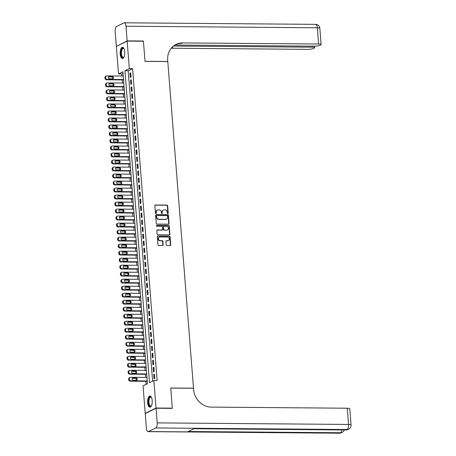 <?xml version="1.0" encoding="UTF-8"?>
<svg xmlns="http://www.w3.org/2000/svg" width="456" height="456" viewBox="0 0 456 456"><rect width="100%" height="100%" fill="white"/><g stroke="black" fill="none" stroke-linecap="round" stroke-linejoin="round"><path stroke-width="0.68" d="M167.808 213.562A0.49 0.439 63.8 0 0 168.218 213.083L167.643 205.776A0.701 0.627 63.8 0 0 166.953 205.08L155.45 204.989A0.701 0.627 63.8 0 0 154.869 205.673L155.445 212.98A0.49 0.439 63.8 0 0 156.106 213.425A0.49 0.439 63.8 0 0 156.34 212.992L156.265 212.046A2.246 2.001 63.8 0 1 158.135 209.857L159.093 209.868A2.246 2.001 63.8 0 1 161.31 212.086L161.384 213.032A0.49 0.439 63.8 0 0 162.051 213.476A0.49 0.439 63.8 0 0 162.279 213.037L162.205 212.091A2.246 2.001 63.8 0 1 164.075 209.908L165.032 209.914A2.246 2.001 63.8 0 1 167.249 212.131L167.323 213.077A0.49 0.439 63.8 0 0 167.808 213.562M167.825 213.562A0.49 0.439 63.8 0 0 167.928 213.231L167.352 205.918A0.701 0.627 63.8 0 0 166.657 205.228L155.16 205.132A0.701 0.627 63.8 0 0 155.063 205.143M155.946 213.465A0.49 0.439 63.8 0 0 156.043 213.134L156.265 212.046M161.886 213.516A0.49 0.439 63.8 0 0 161.988 213.18L162.205 212.091M147.63 402.699A5.58 2.32 90.5 0 1 149.961 395.996A5.58 2.32 90.5 0 1 152.196 400.453A5.58 2.32 90.5 0 1 149.87 407.162A5.58 2.32 90.5 0 1 147.63 402.699M120.19 53.99A5.58 2.32 90.5 0 1 122.516 47.281A5.58 2.32 90.5 0 1 124.75 51.745A5.58 2.32 90.5 0 1 122.425 58.448A5.58 2.32 90.5 0 1 120.19 53.99M166.218 244.855A0.701 0.627 63.8 0 0 166.913 245.545L170.139 245.573A0.701 0.627 63.8 0 0 170.721 244.889L170.082 236.772A0.701 0.627 63.8 0 0 169.393 236.077L157.89 235.986A0.701 0.627 63.8 0 0 157.309 236.664L157.947 244.786A0.701 0.627 63.8 0 0 158.637 245.476L162.535 245.51A0.701 0.627 63.8 0 0 163.123 244.826L162.849 241.355A0.701 0.627 63.8 0 0 162.154 240.66L160.221 240.643A1.881 1.67 63.8 0 1 159.931 236.96L167.5 237.023A1.881 1.67 63.8 0 1 167.791 240.705L166.531 240.694A0.701 0.627 63.8 0 0 165.944 241.378L166.218 244.855M127.161 41.091L143.429 41.222L145.019 61.372L167.797 61.56L193.504 388.193L170.726 388.01L172.311 408.16L156.043 408.029L145.219 413.353L143.053 385.844L147.442 383.684L122.892 71.769L118.509 73.929L116.343 46.415L127.161 41.091L129.327 68.599L124.938 70.76L149.488 382.675L153.877 380.515L156.043 408.029M153.877 380.515L157.132 380.543L132.582 68.628L129.327 68.599M168.452 224.175A0.701 0.627 63.8 0 0 169.039 223.491L168.401 215.374A0.701 0.627 63.8 0 0 167.705 214.679L156.208 214.588A0.701 0.627 63.8 0 0 155.621 215.272L156.26 223.389A0.701 0.627 63.8 0 0 156.955 224.084L168.452 224.175M169.239 226.073L169.877 234.19A0.701 0.627 63.8 0 1 169.296 234.874L157.799 234.777A0.701 0.627 63.8 0 1 157.103 234.088L156.83 230.611A0.701 0.627 63.8 0 1 157.417 229.932L162.079 229.966A0.701 0.627 63.8 0 0 162.661 229.282L162.484 226.98A0.701 0.627 63.8 0 0 161.789 226.284L156.932 226.244A0.49 0.439 63.8 0 1 156.858 225.281L168.549 225.378A0.701 0.627 63.8 0 1 169.239 226.073L168.948 226.216L169.586 234.333L169.877 234.19M131.043 77.03L130.712 72.823L129.977 73.188L130.308 77.389L131.043 77.03M131.59 84.041L131.26 79.834L130.53 80.193L130.861 84.4L131.59 84.041M132.143 91.052L131.812 86.845L131.083 87.204L131.413 91.411L132.143 91.052M132.696 98.057L132.365 93.85L131.636 94.215L131.966 98.416L132.696 98.057M133.249 105.068L132.918 100.861L132.183 101.221L132.514 105.427L133.249 105.068M133.796 112.079L133.465 107.872L132.736 108.232L133.066 112.438L133.796 112.079M134.349 119.084L134.018 114.883L133.289 115.243L133.619 119.449L134.349 119.084M134.902 126.095L134.571 121.889L133.842 122.248L134.172 126.454L134.902 126.095M135.455 133.106L135.124 128.9L134.389 129.259L134.725 133.465L135.455 133.106M136.008 140.117L135.677 135.911L134.942 136.27L135.272 140.476L136.008 140.117M136.555 147.123L136.224 142.916L135.495 143.281L135.825 147.482L136.555 147.123M137.108 154.134L136.777 149.927L136.048 150.286L136.378 154.493L137.108 154.134M137.661 161.145L137.33 156.938L136.6 157.297L136.931 161.504L137.661 161.145M138.214 168.15L137.883 163.949L137.148 164.308L137.478 168.515L138.214 168.15M138.761 175.161L138.43 170.954L137.701 171.314L138.031 175.52L138.761 175.161M139.314 182.172L138.983 177.965L138.254 178.325L138.584 182.531L139.314 182.172M139.867 189.177L139.536 184.976L138.806 185.335L139.137 189.542L139.867 189.177M140.419 196.188L140.089 191.982L139.354 192.346L139.69 196.547L140.419 196.188M140.972 203.199L140.642 198.993L139.906 199.352L140.237 203.558L140.972 203.199M141.52 210.21L141.189 206.004L140.459 206.363L140.79 210.569L141.52 210.21M142.072 217.216L141.742 213.009L141.012 213.374L141.343 217.575L142.072 217.216M142.625 224.227L142.295 220.02L141.565 220.379L141.896 224.586L142.625 224.227M143.178 231.238L142.848 227.031L142.112 227.39L142.443 231.597L143.178 231.238M143.731 238.243L143.395 234.042L142.665 234.401L142.996 238.608L143.731 238.243M144.278 245.254L143.948 241.047L143.218 241.406L143.549 245.613L144.278 245.254M144.831 252.265L144.501 248.058L143.771 248.417L144.102 252.624L144.831 252.265M145.384 259.276L145.054 255.069L144.324 255.428L144.655 259.635L145.384 259.276M145.937 266.281L145.606 262.075L144.871 262.439L145.202 266.64L145.937 266.281M146.484 273.292L146.154 269.086L145.424 269.445L145.755 273.651L146.484 273.292M147.037 280.303L146.707 276.097L145.977 276.456L146.308 280.662L147.037 280.303M147.59 287.308L147.26 283.108L146.53 283.467L146.86 287.673L147.59 287.308M148.143 294.32L147.812 290.113L147.077 290.472L147.408 294.679L148.143 294.32M148.696 301.33L148.36 297.124L147.63 297.483L147.961 301.69L148.696 301.33M149.243 308.336L148.912 304.135L148.183 304.494L148.513 308.701L149.243 308.336M149.796 315.347L149.465 311.14L148.736 311.505L149.066 315.706L149.796 315.347M150.349 322.358L150.018 318.151L149.289 318.51L149.619 322.717L150.349 322.358M150.902 329.369L150.571 325.162L149.836 325.521L150.166 329.728L150.902 329.369M151.449 336.374L151.118 332.167L150.389 332.532L150.719 336.733L151.449 336.374M152.002 343.385L151.671 339.178L150.942 339.538L151.272 343.744L152.002 343.385M152.555 350.396L152.224 346.19L151.495 346.549L151.825 350.755L152.555 350.396M153.108 357.401L152.777 353.2L152.042 353.56L152.372 357.766L153.108 357.401M153.661 364.412L153.324 360.206L152.595 360.565L152.925 364.772L153.661 364.412M154.208 371.423L153.877 367.217L153.148 367.576L153.478 371.782L154.208 371.423M132.582 68.628L128.193 70.788L152.617 381.136M153.7 374.587L154.031 378.793L154.761 378.434L154.43 374.228L153.7 374.587L154.459 374.593M123.017 73.336L121.763 73.957L121.923 76.032M122.231 79.903L122.476 83.043M122.778 86.914L123.029 90.049M123.331 93.919L123.582 97.06M123.884 100.93L124.129 104.071M124.437 107.941L124.682 111.076M124.99 114.946L125.235 118.087M125.537 121.957L125.788 125.098M126.09 128.968L126.335 132.109M126.643 135.979L126.888 139.114M127.195 142.984L127.441 146.125M127.743 149.995L127.993 153.136M128.296 157.006L128.546 160.141M128.849 164.012L129.094 167.152M129.401 171.023L129.646 174.163M129.954 178.034L130.199 181.169M130.501 185.045L130.752 188.18M131.054 192.05L131.299 195.191M131.607 199.061L131.852 202.202M132.16 206.072L132.405 209.207M132.707 213.077L132.958 216.218M133.26 220.088L133.511 223.229M133.813 227.099L134.058 230.234M134.366 234.105L134.611 237.245M134.919 241.116L135.164 244.256M135.466 248.127L135.717 251.262M136.019 255.138L136.264 258.273M136.572 262.143L136.817 265.284M137.125 269.154L137.37 272.295M137.672 276.165L137.923 279.3M138.225 283.17L138.476 286.311M138.778 290.181L139.023 293.322M139.331 297.192L139.576 300.327M139.884 304.203L140.129 307.338M140.431 311.209L140.682 314.349M140.984 318.22L141.229 321.36M141.537 325.231L141.782 328.366M142.09 332.236L142.335 335.377M142.642 339.247L142.888 342.388M143.19 346.258L143.44 349.393M143.743 353.263L143.988 356.404M144.296 360.274L144.541 363.415M144.848 367.285L145.094 370.42M145.396 374.296L145.646 377.431M145.948 381.301L146.188 384.3M145.658 413.358L145.219 413.353M172.311 408.16L171.889 408.365M121.763 73.957L118.509 73.929M128.193 70.788L124.938 70.76M129.977 73.188L130.741 73.194M130.53 80.193L131.288 80.199M131.083 87.204L131.841 87.21M131.636 94.215L132.394 94.221M132.183 101.221L132.947 101.226M132.736 108.232L133.494 108.237M133.289 115.243L134.047 115.248M133.842 122.248L134.6 122.259M134.389 129.259L135.153 129.265M134.942 136.27L135.706 136.276M135.495 143.281L136.253 143.287M136.048 150.286L136.806 150.292M136.6 157.297L137.359 157.303M137.148 164.308L137.911 164.314M137.701 171.314L138.459 171.319M138.254 178.325L139.012 178.33M138.806 185.335L139.564 185.341M139.354 192.346L140.117 192.352M139.906 199.352L140.67 199.357M140.459 206.363L141.218 206.368M141.012 213.374L141.77 213.38M141.565 220.379L142.323 220.385M142.112 227.39L142.876 227.396M142.665 234.401L143.423 234.407M143.218 241.406L143.976 241.418M143.771 248.417L144.529 248.423M144.324 255.428L145.082 255.434M144.871 262.439L145.635 262.445M145.424 269.445L146.182 269.45M145.977 276.456L146.735 276.461M146.53 283.467L147.288 283.472M147.077 290.472L147.841 290.478M147.63 297.483L148.394 297.489M148.183 304.494L148.941 304.5M148.736 311.505L149.494 311.511M149.289 318.51L150.047 318.516M149.836 325.521L150.6 325.527M150.389 332.532L151.147 332.538M150.942 339.538L151.7 339.543M151.495 346.549L152.253 346.554M152.042 353.56L152.806 353.565M152.595 360.565L153.358 360.576M153.148 367.576L153.906 367.582M163.111 210.17A2.246 2.001 63.8 0 0 161.914 212.234M157.172 210.125A2.246 2.001 63.8 0 0 155.969 212.188M168.555 224.17A0.701 0.627 63.8 0 0 168.743 223.634L168.104 215.517A0.701 0.627 63.8 0 0 167.415 214.822L155.918 214.73A0.701 0.627 63.8 0 0 155.815 214.736M167.563 216.121A0.49 0.439 63.8 0 0 167.078 215.637L156.989 215.557A0.49 0.439 63.8 0 0 156.579 216.036L156.653 217.033A2.246 2.001 63.8 0 0 158.876 219.25L165.773 219.307A2.246 2.001 63.8 0 0 167.643 217.119L167.563 216.121M156.676 215.699A0.49 0.439 63.8 0 0 156.283 216.178L156.579 216.036M166.44 219.188A2.246 2.001 63.8 0 1 165.477 219.45L158.58 219.393A2.246 2.001 63.8 0 1 156.362 217.176L156.283 216.178M169.393 234.868A0.701 0.627 63.8 0 0 169.586 234.333M162.176 229.961A0.701 0.627 63.8 0 1 161.789 230.109L157.12 230.075A0.701 0.627 63.8 0 0 157.024 230.08M168.948 226.216A0.701 0.627 63.8 0 0 168.258 225.52L156.568 225.429A0.49 0.439 63.8 0 0 156.55 225.429M166.919 230.006A1.881 1.67 63.8 0 0 166.628 226.324L163.96 226.301A0.701 0.627 63.8 0 0 163.373 226.985L163.556 229.294A0.701 0.627 63.8 0 0 164.251 229.984L166.622 230.149A1.881 1.67 63.8 0 0 167.455 229.915M163.567 226.455A0.701 0.627 63.8 0 0 163.083 227.134L163.373 226.985M166.622 230.149L163.96 230.132A0.701 0.627 63.8 0 1 163.265 229.436L163.083 227.134M168.327 240.614A1.881 1.67 63.8 0 1 167.5 240.848L166.235 240.842A0.701 0.627 63.8 0 0 166.138 240.848M159.104 237.2A1.881 1.67 63.8 0 0 159.931 240.791L160.221 240.643M162.632 245.505A0.701 0.627 63.8 0 0 162.826 244.969L162.553 241.498A0.701 0.627 63.8 0 0 161.863 240.802L159.931 240.791M170.236 245.562A0.701 0.627 63.8 0 0 170.43 245.032L169.792 236.915A0.701 0.627 63.8 0 0 169.096 236.219L157.599 236.128A0.701 0.627 63.8 0 0 157.502 236.134M123.508 79.549L107.137 79.412A1.431 1.277 63.8 0 1 105.724 77.999L105.672 77.298A1.431 1.277 63.8 0 1 106.864 75.907L123.228 76.044M123.536 79.914L106.408 79.771A1.431 1.277 -116.2 0 1 104.994 78.364L104.937 77.662A1.431 1.277 -116.2 0 1 105.61 76.386L106.339 76.027M112.564 78.825A1.146 1.02 63.8 0 0 111.646 76.944L108.522 76.921A1.146 1.02 63.8 0 0 108.511 76.921M109.429 78.802L112.552 78.825A1.146 1.02 63.8 0 0 112.375 76.585L109.252 76.557A1.146 1.02 63.8 0 0 109.429 78.802M124.066 48.752A4.474 1.858 -89.5 0 0 123.354 48.399A4.474 1.858 -89.5 0 0 121.632 51.032A4.474 1.858 -89.5 0 0 121.906 55.843A4.474 1.858 -89.5 0 0 123.28 57.342A4.474 1.858 -89.5 0 0 123.998 57.006A4.828 2.006 90.5 0 1 123.872 57.171A4.828 2.006 90.5 0 1 121.467 56.077A4.828 2.006 90.5 0 1 121.427 49.903A4.828 2.006 90.5 0 1 123.941 48.581A4.828 2.006 90.5 0 1 124.06 48.746M122.841 47.344A5.546 2.308 -89.5 0 0 120.863 50.804A5.546 2.308 -89.5 0 0 121.239 56.55A5.546 2.308 -89.5 0 0 122.749 58.396M148.912 404.791A4.828 2.006 90.5 0 1 148.867 398.618A4.828 2.006 90.5 0 1 151.386 397.296A4.828 2.006 90.5 0 1 151.506 397.455A4.474 1.858 -89.5 0 0 150.793 397.113A4.474 1.858 -89.5 0 0 149.078 399.747A4.474 1.858 -89.5 0 0 149.351 404.557A4.474 1.858 -89.5 0 0 150.725 406.057A4.474 1.858 -89.5 0 0 151.443 405.72A4.828 2.006 90.5 0 1 151.318 405.886A4.828 2.006 90.5 0 1 148.912 404.791M150.286 396.053A5.546 2.308 -89.5 0 0 148.308 399.519A5.546 2.308 -89.5 0 0 148.685 405.264A5.546 2.308 -89.5 0 0 150.195 407.105M127.144 40.88L143.418 41.011L145.014 61.303L167.791 61.486L167.694 60.295A17.892 15.926 -116.2 0 1 176.062 44.38A17.892 15.926 -116.2 0 1 182.582 42.904L318.596 44.01L317.319 27.787L125.993 26.231L127.144 40.88L116.759 46.21M143.418 41.011L142.996 41.217M173.428 46.062L312.143 47.185A4.292 0.798 175.5 0 1 314.668 47.715A4.292 0.798 175.5 0 1 314.298 48.085L313.432 48.507A4.292 0.798 175.5 0 1 307.772 49.339L171.764 48.233A17.892 15.926 -116.2 0 0 171.239 48.239M171.655 47.749A17.892 15.926 -116.2 0 1 172.818 47.715L171.695 47.703M125.993 26.231A4.292 1.784 -89.5 0 0 124.271 22.8A4.292 1.784 -89.5 0 0 123.907 22.885L116.593 26.488A4.292 1.784 -89.5 0 0 115.174 31.555L116.326 46.204M174.882 45.03L314.224 46.164A4.292 0.798 175.5 0 0 319.884 45.332L320.745 44.91A4.292 0.798 175.5 0 0 321.121 44.54A4.292 0.798 175.5 0 0 318.596 44.01M175.543 44.648A17.892 15.926 -116.2 0 1 181.534 43.423L182.582 42.904M156.06 408.24L145.236 413.563L146.387 428.212A4.292 1.784 -89.5 0 0 148.109 431.644A4.292 1.784 -89.5 0 0 148.474 431.558L155.787 427.956A4.292 1.784 -89.5 0 0 157.212 422.889L156.06 408.24L172.328 408.371L170.732 388.079L193.509 388.261L193.6 389.452A17.892 15.926 63.8 0 0 211.248 407.111L347.255 408.217A4.292 0.798 -4.5 0 1 349.786 408.741L351.063 424.969A4.292 0.798 175.5 0 0 348.532 424.445L347.255 408.217M157.212 422.889L348.532 424.445A4.292 1.784 90.5 0 1 347.113 429.512L346.378 429.871L194.102 428.634L188.254 431.513L340.529 432.75L339.8 433.114A4.292 1.784 90.5 0 1 339.435 433.2L148.109 431.644M124.055 86.554L107.69 86.423A1.431 1.277 63.8 0 1 106.276 85.01L106.219 84.309A1.431 1.277 63.8 0 1 107.411 82.918L123.781 83.049M124.089 86.925L106.96 86.782A1.431 1.277 -116.2 0 1 105.547 85.369L105.49 84.668A1.431 1.277 -116.2 0 1 106.162 83.397L106.892 83.038M109.075 83.927A1.146 1.02 63.8 0 0 109.064 83.927L109.805 83.568A1.146 1.02 63.8 0 0 109.981 85.814L113.105 85.836A1.146 1.02 63.8 0 0 112.199 83.955L109.075 83.927M113.105 85.836A1.146 1.02 63.8 0 0 112.928 83.596L109.805 83.568M124.608 93.566L108.243 93.434A1.431 1.277 63.8 0 1 106.829 92.021L106.772 91.32A1.431 1.277 63.8 0 1 107.964 89.929L124.334 90.06M124.636 93.93L107.508 93.793A1.431 1.277 -116.2 0 1 106.1 92.38L106.043 91.679A1.431 1.277 -116.2 0 1 106.71 90.408L107.445 90.043M113.658 92.847A1.146 1.02 63.8 0 0 113.481 90.601L110.358 90.579A1.146 1.02 63.8 0 0 110.534 92.819L113.658 92.847A1.146 1.02 63.8 0 0 112.752 90.961L109.628 90.938A1.146 1.02 63.8 0 0 109.617 90.938M125.161 100.576L108.79 100.44A1.431 1.277 63.8 0 1 107.382 99.032L107.325 98.331A1.431 1.277 63.8 0 1 108.517 96.934L124.887 97.071M125.189 100.941L108.061 100.799A1.431 1.277 -116.2 0 1 106.647 99.391L106.596 98.69A1.431 1.277 -116.2 0 1 107.263 97.413L107.992 97.054M114.217 99.853A1.146 1.02 63.8 0 0 113.299 97.972L110.175 97.949A1.146 1.02 63.8 0 0 110.17 97.949L110.911 97.59A1.146 1.02 63.8 0 0 111.087 99.83L114.211 99.853A1.146 1.02 63.8 0 0 114.034 97.612L110.911 97.59M125.713 107.582L109.343 107.451A1.431 1.277 63.8 0 1 107.935 106.037L107.878 105.336A1.431 1.277 63.8 0 1 109.069 103.945L125.434 104.082M125.742 107.952L108.614 107.81A1.431 1.277 -116.2 0 1 107.2 106.396L107.149 105.695A1.431 1.277 -116.2 0 1 107.816 104.424L108.545 104.065M110.728 104.954A1.146 1.02 63.8 0 0 110.722 104.954L111.463 104.595A1.146 1.02 63.8 0 0 111.64 106.841L114.764 106.864A1.146 1.02 63.8 0 0 113.852 104.983L110.728 104.954M114.764 106.864A1.146 1.02 63.8 0 0 114.587 104.623L111.463 104.595M126.266 114.593L109.896 114.462A1.431 1.277 63.8 0 1 108.482 113.048L108.431 112.347A1.431 1.277 63.8 0 1 109.622 110.956L125.987 111.087M126.295 114.958L109.166 114.821A1.431 1.277 -116.2 0 1 107.753 113.407L107.696 112.706A1.431 1.277 -116.2 0 1 108.368 111.435L109.098 111.076M115.311 113.875A1.146 1.02 63.8 0 0 115.134 111.629L112.011 111.606A1.146 1.02 63.8 0 0 112.187 113.846L115.311 113.875A1.146 1.02 63.8 0 0 114.405 111.994L111.281 111.965A1.146 1.02 63.8 0 0 111.27 111.965M126.814 121.604L110.449 121.467A1.431 1.277 63.8 0 1 109.035 120.059L108.978 119.358A1.431 1.277 63.8 0 1 110.17 117.967L126.54 118.098M126.842 121.969L109.714 121.832A1.431 1.277 -116.2 0 1 108.306 120.418L108.249 119.717A1.431 1.277 -116.2 0 1 108.921 118.44L109.651 118.081M115.875 120.886A1.146 1.02 63.8 0 0 114.958 118.999L111.834 118.976A1.146 1.02 63.8 0 0 111.823 118.976L112.564 118.617A1.146 1.02 63.8 0 0 112.74 120.857L115.864 120.886A1.146 1.02 63.8 0 0 115.687 118.64L112.564 118.617M127.366 128.615L111.002 128.478A1.431 1.277 63.8 0 1 109.588 127.064L109.531 126.363A1.431 1.277 63.8 0 1 110.722 124.972L127.093 125.109M127.395 128.98L110.266 128.837A1.431 1.277 -116.2 0 1 108.859 127.429L108.802 126.728A1.431 1.277 -116.2 0 1 109.468 125.451L110.204 125.092M112.387 125.981A1.146 1.02 63.8 0 0 112.375 125.981L113.116 125.622A1.146 1.02 63.8 0 0 113.293 127.868L116.417 127.891A1.146 1.02 63.8 0 0 115.51 126.01L112.387 125.981M116.417 127.891A1.146 1.02 63.8 0 0 116.24 125.651L113.116 125.622M127.919 135.62L111.549 135.489A1.431 1.277 63.8 0 1 110.141 134.075L110.084 133.374A1.431 1.277 63.8 0 1 111.275 131.983L127.646 132.115M127.948 135.985L110.819 135.848A1.431 1.277 -116.2 0 1 109.406 134.434L109.354 133.733A1.431 1.277 -116.2 0 1 110.021 132.462L110.751 132.103M116.97 134.902A1.146 1.02 63.8 0 0 116.793 132.656L113.669 132.633A1.146 1.02 63.8 0 0 113.846 134.879L116.97 134.902A1.146 1.02 63.8 0 0 116.058 133.021L112.934 132.992A1.146 1.02 63.8 0 0 112.928 132.992M128.472 142.631L112.102 142.5A1.431 1.277 63.8 0 1 110.688 141.086L110.637 140.385A1.431 1.277 63.8 0 1 111.828 138.994L128.193 139.126M128.501 142.996L111.372 142.859A1.431 1.277 -116.2 0 1 109.959 141.445L109.902 140.744A1.431 1.277 -116.2 0 1 110.574 139.473L111.304 139.108M117.528 141.913A1.146 1.02 63.8 0 0 116.611 140.026L113.487 140.003A1.146 1.02 63.8 0 0 113.476 140.003L114.217 139.644A1.146 1.02 63.8 0 0 114.393 141.884L117.517 141.913A1.146 1.02 63.8 0 0 117.34 139.667L114.217 139.644M129.025 149.642L112.655 149.505A1.431 1.277 63.8 0 1 111.241 148.092L111.19 147.396A1.431 1.277 63.8 0 1 112.375 146L128.746 146.137M129.054 150.007L111.925 149.864A1.431 1.277 -116.2 0 1 110.512 148.456L110.455 147.755A1.431 1.277 -116.2 0 1 111.127 146.479L111.857 146.119M114.04 147.014A1.146 1.02 63.8 0 0 114.028 147.014L114.769 146.65A1.146 1.02 63.8 0 0 114.946 148.895L118.07 148.918A1.146 1.02 63.8 0 0 117.163 147.037L114.04 147.014M118.07 148.918A1.146 1.02 63.8 0 0 117.893 146.678L114.769 146.65M129.572 156.647L113.208 156.516A1.431 1.277 63.8 0 1 111.794 155.103L111.737 154.402A1.431 1.277 63.8 0 1 112.928 153.011L129.299 153.142M129.601 157.018L112.472 156.875A1.431 1.277 -116.2 0 1 111.064 155.462L111.007 154.761A1.431 1.277 -116.2 0 1 111.674 153.49L112.41 153.13M118.634 155.929A1.146 1.02 63.8 0 0 117.716 154.048L114.593 154.02A1.146 1.02 63.8 0 0 114.581 154.02M115.499 155.906L118.623 155.929A1.146 1.02 63.8 0 0 118.446 153.689L115.322 153.661A1.146 1.02 63.8 0 0 115.499 155.906M130.125 163.658L113.755 163.527A1.431 1.277 63.8 0 1 112.347 162.114L112.29 161.413A1.431 1.277 63.8 0 1 113.481 160.022L129.852 160.153M130.154 164.023L113.025 163.886A1.431 1.277 -116.2 0 1 111.612 162.473L111.56 161.772A1.431 1.277 -116.2 0 1 112.227 160.501L112.963 160.141M115.146 161.031A1.146 1.02 63.8 0 0 115.134 161.031L115.875 160.672A1.146 1.02 63.8 0 0 116.052 162.912L119.176 162.94A1.146 1.02 63.8 0 0 118.269 161.053L115.146 161.031M119.176 162.94A1.146 1.02 63.8 0 0 118.999 160.694L115.875 160.672M130.678 170.669L114.308 170.533A1.431 1.277 63.8 0 1 112.9 169.125L112.843 168.424A1.431 1.277 63.8 0 1 114.034 167.033L130.399 167.164M130.707 171.034L113.578 170.897A1.431 1.277 -116.2 0 1 112.165 169.484L112.113 168.783A1.431 1.277 -116.2 0 1 112.78 167.506L113.51 167.147M115.693 168.042A1.146 1.02 63.8 0 0 115.687 168.042L116.428 167.683A1.146 1.02 63.8 0 0 116.605 169.923L119.728 169.951A1.146 1.02 63.8 0 0 118.816 168.065L115.693 168.042M119.728 169.951A1.146 1.02 63.8 0 0 119.552 167.705L116.428 167.683M131.231 177.675L114.861 177.544A1.431 1.277 63.8 0 1 113.447 176.13L113.396 175.429A1.431 1.277 63.8 0 1 114.587 174.038L130.952 174.175M131.26 178.045L114.131 177.903A1.431 1.277 -116.2 0 1 112.717 176.489L112.66 175.788A1.431 1.277 -116.2 0 1 113.333 174.517L114.063 174.158M120.287 176.956A1.146 1.02 63.8 0 0 119.369 175.075L116.246 175.047A1.146 1.02 63.8 0 0 116.234 175.047M117.152 176.934L120.276 176.956A1.146 1.02 63.8 0 0 120.099 174.716L116.975 174.688A1.146 1.02 63.8 0 0 117.152 176.934M131.778 184.686L115.414 184.555A1.431 1.277 63.8 0 1 114 183.141L113.943 182.44A1.431 1.277 63.8 0 1 115.134 181.049L131.505 181.18M131.807 185.05L114.684 184.914A1.431 1.277 -116.2 0 1 113.27 183.5L113.213 182.799A1.431 1.277 -116.2 0 1 113.886 181.528L114.616 181.169M116.799 182.058A1.146 1.02 63.8 0 0 116.787 182.058L117.528 181.699A1.146 1.02 63.8 0 0 117.705 183.939L120.829 183.967A1.146 1.02 63.8 0 0 119.922 182.086L116.799 182.058M120.829 183.967A1.146 1.02 63.8 0 0 120.652 181.722L117.528 181.699M132.331 191.697L115.966 191.566A1.431 1.277 63.8 0 1 114.553 190.152L114.496 189.451A1.431 1.277 63.8 0 1 115.687 188.06L132.058 188.191M132.36 192.061L115.231 191.925A1.431 1.277 -116.2 0 1 113.823 190.511L113.766 189.81A1.431 1.277 -116.2 0 1 114.433 188.533L115.168 188.174M121.381 190.978A1.146 1.02 63.8 0 0 121.205 188.733L118.081 188.71A1.146 1.02 63.8 0 0 118.258 190.95L121.381 190.978A1.146 1.02 63.8 0 0 120.475 189.092L117.352 189.069A1.146 1.02 63.8 0 0 117.34 189.069M132.884 198.708L116.514 198.571A1.431 1.277 63.8 0 1 115.106 197.157L115.049 196.456A1.431 1.277 63.8 0 1 116.24 195.065L132.611 195.202M132.913 199.072L115.784 198.93A1.431 1.277 -116.2 0 1 114.37 197.522L114.319 196.821A1.431 1.277 -116.2 0 1 114.986 195.544L115.716 195.185M121.94 197.984A1.146 1.02 63.8 0 0 121.022 196.103L117.899 196.08A1.146 1.02 63.8 0 0 117.893 196.08L118.634 195.715A1.146 1.02 63.8 0 0 118.811 197.961L121.934 197.984A1.146 1.02 63.8 0 0 121.758 195.744L118.634 195.715M133.437 205.713L117.067 205.582A1.431 1.277 63.8 0 1 115.653 204.168L115.602 203.467A1.431 1.277 63.8 0 1 116.793 202.076L133.158 202.207M133.465 206.083L116.337 205.941A1.431 1.277 -116.2 0 1 114.923 204.527L114.866 203.826A1.431 1.277 -116.2 0 1 115.539 202.555L116.269 202.196M118.452 203.085A1.146 1.02 63.8 0 0 118.44 203.085L119.181 202.726A1.146 1.02 63.8 0 0 119.358 204.972L122.482 204.995A1.146 1.02 63.8 0 0 121.575 203.114L118.452 203.085M122.482 204.995A1.146 1.02 63.8 0 0 122.305 202.755L119.181 202.726M133.99 212.724L117.619 212.593A1.431 1.277 63.8 0 1 116.206 211.179L116.155 210.478A1.431 1.277 63.8 0 1 117.346 209.087L133.711 209.218M134.018 213.089L116.89 212.952A1.431 1.277 -116.2 0 1 115.476 211.538L115.419 210.837A1.431 1.277 -116.2 0 1 116.092 209.566L116.821 209.201M123.034 212.006A1.146 1.02 63.8 0 0 122.858 209.76L119.734 209.737A1.146 1.02 63.8 0 0 119.911 211.977L123.034 212.006A1.146 1.02 63.8 0 0 122.128 210.119L119.005 210.096A1.146 1.02 63.8 0 0 118.993 210.096M134.537 219.735L118.172 219.598A1.431 1.277 63.8 0 1 116.759 218.19L116.702 217.489A1.431 1.277 63.8 0 1 117.893 216.093L134.263 216.23M134.566 220.1L117.437 219.957A1.431 1.277 -116.2 0 1 116.029 218.549L115.972 217.848A1.431 1.277 -116.2 0 1 116.639 216.571L117.374 216.212M123.599 219.011A1.146 1.02 63.8 0 0 122.681 217.13L119.557 217.107A1.146 1.02 63.8 0 0 119.546 217.107L120.287 216.742A1.146 1.02 63.8 0 0 120.464 218.988L123.587 219.011A1.146 1.02 63.8 0 0 123.411 216.771L120.287 216.742M135.09 226.74L118.72 226.609A1.431 1.277 63.8 0 1 117.312 225.196L117.255 224.494A1.431 1.277 63.8 0 1 118.446 223.104L134.816 223.24M135.118 227.111L117.99 226.968A1.431 1.277 -116.2 0 1 116.576 225.555L116.525 224.854A1.431 1.277 -116.2 0 1 117.192 223.582L117.927 223.223M120.11 224.113A1.146 1.02 63.8 0 0 120.099 224.113L120.84 223.753A1.146 1.02 63.8 0 0 121.017 225.999L124.14 226.022A1.146 1.02 63.8 0 0 123.234 224.141L120.11 224.113M124.14 226.022A1.146 1.02 63.8 0 0 123.964 223.782L120.84 223.753M135.643 233.751L119.272 233.62A1.431 1.277 63.8 0 1 117.865 232.207L117.808 231.505A1.431 1.277 63.8 0 1 118.999 230.115L135.364 230.246M135.671 234.116L118.543 233.979A1.431 1.277 -116.2 0 1 117.129 232.566L117.078 231.865A1.431 1.277 -116.2 0 1 117.745 230.593L118.474 230.234M124.693 233.033A1.146 1.02 63.8 0 0 124.516 230.787L121.393 230.764A1.146 1.02 63.8 0 0 121.57 233.005L124.693 233.033A1.146 1.02 63.8 0 0 123.781 231.152L120.658 231.124A1.146 1.02 63.8 0 0 120.652 231.124M136.196 240.762L119.825 240.625A1.431 1.277 63.8 0 1 118.412 239.218L118.36 238.516A1.431 1.277 63.8 0 1 119.552 237.126L135.916 237.257M136.224 241.127L119.096 240.99A1.431 1.277 -116.2 0 1 117.682 239.577L117.625 238.876A1.431 1.277 -116.2 0 1 118.298 237.599L119.027 237.24M125.252 240.044A1.146 1.02 63.8 0 0 124.334 238.157L121.21 238.135A1.146 1.02 63.8 0 0 121.199 238.135L121.94 237.775A1.146 1.02 63.8 0 0 122.117 240.016L125.24 240.044A1.146 1.02 63.8 0 0 125.064 237.798L121.94 237.775M136.743 247.773L120.378 247.636A1.431 1.277 63.8 0 1 118.965 246.223L118.908 245.522A1.431 1.277 63.8 0 1 120.099 244.131L136.469 244.268M136.771 248.138L119.649 247.996A1.431 1.277 -116.2 0 1 118.235 246.588L118.178 245.887A1.431 1.277 -116.2 0 1 118.851 244.61L119.58 244.251M121.763 245.14A1.146 1.02 63.8 0 0 121.752 245.14L122.493 244.781A1.146 1.02 63.8 0 0 122.67 247.027L125.793 247.049A1.146 1.02 63.8 0 0 124.887 245.168L121.763 245.14M125.793 247.049A1.146 1.02 63.8 0 0 125.617 244.809L122.493 244.781M137.296 254.779L120.931 254.647A1.431 1.277 63.8 0 1 119.518 253.234L119.461 252.533A1.431 1.277 63.8 0 1 120.652 251.142L137.022 251.273M137.324 255.143L120.196 255.007A1.431 1.277 -116.2 0 1 118.788 253.593L118.731 252.892A1.431 1.277 -116.2 0 1 119.398 251.621L120.133 251.262M126.358 254.06A1.146 1.02 63.8 0 0 125.44 252.179L122.316 252.151A1.146 1.02 63.8 0 0 122.305 252.151M123.223 254.038L126.346 254.06A1.146 1.02 63.8 0 0 126.169 251.815L123.046 251.792A1.146 1.02 63.8 0 0 123.223 254.038M137.849 261.79L121.478 261.659A1.431 1.277 63.8 0 1 120.07 260.245L120.013 259.544A1.431 1.277 63.8 0 1 121.205 258.153L137.575 258.284M137.877 262.154L120.749 262.018A1.431 1.277 -116.2 0 1 119.335 260.604L119.284 259.903A1.431 1.277 -116.2 0 1 119.951 258.632L120.68 258.267M122.864 259.162A1.146 1.02 63.8 0 0 122.858 259.162L123.599 258.803A1.146 1.02 63.8 0 0 123.775 261.043L126.899 261.071A1.146 1.02 63.8 0 0 125.987 259.185L122.864 259.162M126.899 261.071A1.146 1.02 63.8 0 0 126.722 258.826L123.599 258.803M138.402 268.801L122.031 268.664A1.431 1.277 63.8 0 1 120.618 267.25L120.566 266.549A1.431 1.277 63.8 0 1 121.758 265.158L138.122 265.295M138.43 269.165L121.302 269.023A1.431 1.277 -116.2 0 1 119.888 267.615L119.831 266.914A1.431 1.277 -116.2 0 1 120.504 265.637L121.233 265.278M123.416 266.173A1.146 1.02 63.8 0 0 123.405 266.173L124.146 265.808A1.146 1.02 63.8 0 0 124.323 268.054L127.446 268.077A1.146 1.02 63.8 0 0 126.54 266.196L123.416 266.173M127.446 268.077A1.146 1.02 63.8 0 0 127.27 265.837L124.146 265.808M138.955 275.806L122.584 275.675A1.431 1.277 63.8 0 1 121.171 274.261L121.119 273.56A1.431 1.277 63.8 0 1 122.311 272.169L138.675 272.3M138.983 276.176L121.855 276.034A1.431 1.277 -116.2 0 1 120.441 274.62L120.384 273.919A1.431 1.277 -116.2 0 1 121.057 272.648L121.786 272.289M128.011 275.088A1.146 1.02 63.8 0 0 127.093 273.207L123.969 273.178A1.146 1.02 63.8 0 0 123.958 273.178M124.876 275.065L127.999 275.088A1.146 1.02 63.8 0 0 127.822 272.848L124.699 272.819A1.146 1.02 63.8 0 0 124.876 275.065M139.502 282.817L123.137 282.686A1.431 1.277 63.8 0 1 121.724 281.272L121.666 280.571A1.431 1.277 63.8 0 1 122.858 279.18L139.228 279.311M139.53 283.182L122.402 283.045A1.431 1.277 -116.2 0 1 120.994 281.631L120.937 280.93A1.431 1.277 -116.2 0 1 121.604 279.659L122.339 279.3M124.522 280.189A1.146 1.02 63.8 0 0 124.511 280.189L125.252 279.83A1.146 1.02 63.8 0 0 125.428 282.07L128.552 282.099A1.146 1.02 63.8 0 0 127.646 280.212L124.522 280.189M128.552 282.099A1.146 1.02 63.8 0 0 128.375 279.853L125.252 279.83M140.055 289.828L123.684 289.691A1.431 1.277 63.8 0 1 122.276 288.283L122.219 287.582A1.431 1.277 63.8 0 1 123.411 286.191L139.781 286.322M140.083 290.193L122.955 290.056A1.431 1.277 -116.2 0 1 121.547 288.642L121.49 287.941A1.431 1.277 -116.2 0 1 122.157 286.664L122.892 286.305M129.105 289.11A1.146 1.02 63.8 0 0 128.928 286.864L125.805 286.841A1.146 1.02 63.8 0 0 125.981 289.081L129.105 289.11A1.146 1.02 63.8 0 0 128.199 287.223L125.075 287.2A1.146 1.02 63.8 0 0 125.064 287.2M140.608 296.833L124.237 296.702A1.431 1.277 63.8 0 1 122.829 295.288L122.772 294.587A1.431 1.277 63.8 0 1 123.964 293.197L140.328 293.333M140.636 297.204L123.508 297.061A1.431 1.277 -116.2 0 1 122.094 295.648L122.043 294.947A1.431 1.277 -116.2 0 1 122.71 293.675L123.439 293.316M129.664 296.115A1.146 1.02 63.8 0 0 128.746 294.234L125.622 294.205A1.146 1.02 63.8 0 0 125.617 294.205L126.358 293.846A1.146 1.02 63.8 0 0 126.534 296.092L129.658 296.115A1.146 1.02 63.8 0 0 129.481 293.875L126.358 293.846M141.16 303.844L124.79 303.713A1.431 1.277 63.8 0 1 123.376 302.299L123.325 301.598A1.431 1.277 63.8 0 1 124.516 300.208L140.881 300.339M141.189 304.209L124.06 304.072A1.431 1.277 -116.2 0 1 122.647 302.659L122.59 301.957A1.431 1.277 -116.2 0 1 123.262 300.686L123.992 300.327M126.175 301.216A1.146 1.02 63.8 0 0 126.164 301.216L126.905 300.857A1.146 1.02 63.8 0 0 127.081 303.097L130.205 303.126A1.146 1.02 63.8 0 0 129.299 301.245L126.175 301.216M130.205 303.126A1.146 1.02 63.8 0 0 130.028 300.88L126.905 300.857M141.708 310.855L125.343 310.718A1.431 1.277 63.8 0 1 123.929 309.31L123.872 308.609A1.431 1.277 63.8 0 1 125.064 307.219L141.434 307.35M141.736 311.22L124.613 311.083A1.431 1.277 -116.2 0 1 123.2 309.67L123.143 308.968A1.431 1.277 -116.2 0 1 123.815 307.692L124.545 307.333M130.758 310.137A1.146 1.02 63.8 0 0 130.581 307.891L127.458 307.868A1.146 1.02 63.8 0 0 127.634 310.108L130.758 310.137A1.146 1.02 63.8 0 0 129.852 308.25L126.728 308.227A1.146 1.02 63.8 0 0 126.717 308.227M142.261 317.866L125.896 317.729A1.431 1.277 63.8 0 1 124.482 316.316L124.425 315.615A1.431 1.277 63.8 0 1 125.617 314.224L141.987 314.361M142.289 318.231L125.161 318.088A1.431 1.277 -116.2 0 1 123.753 316.681L123.696 315.979A1.431 1.277 -116.2 0 1 124.363 314.703L125.098 314.344M131.322 317.142A1.146 1.02 63.8 0 0 130.405 315.261L127.281 315.238A1.146 1.02 63.8 0 0 127.27 315.238L128.011 314.874A1.146 1.02 63.8 0 0 128.187 317.119L131.311 317.142A1.146 1.02 63.8 0 0 131.134 314.902L128.011 314.874M142.814 324.872L126.443 324.74A1.431 1.277 63.8 0 1 125.035 323.327L124.978 322.626A1.431 1.277 63.8 0 1 126.169 321.235L142.54 321.366M142.842 325.242L125.713 325.099A1.431 1.277 -116.2 0 1 124.3 323.686L124.249 322.985A1.431 1.277 -116.2 0 1 124.915 321.714L125.645 321.355M127.828 322.244A1.146 1.02 63.8 0 0 127.822 322.244L128.564 321.885A1.146 1.02 63.8 0 0 128.74 324.13L131.864 324.153A1.146 1.02 63.8 0 0 130.952 322.272L127.828 322.244M131.864 324.153A1.146 1.02 63.8 0 0 131.687 321.913L128.564 321.885M143.366 331.882L126.996 331.751A1.431 1.277 63.8 0 1 125.582 330.338L125.531 329.637A1.431 1.277 63.8 0 1 126.722 328.246L143.087 328.377M143.395 332.247L126.266 332.11A1.431 1.277 -116.2 0 1 124.853 330.697L124.801 329.996A1.431 1.277 -116.2 0 1 125.468 328.725L126.198 328.36M132.411 331.164A1.146 1.02 63.8 0 0 132.234 328.918L129.111 328.896A1.146 1.02 63.8 0 0 129.287 331.136L132.411 331.164A1.146 1.02 63.8 0 0 131.505 329.278L128.381 329.255A1.146 1.02 63.8 0 0 128.375 329.255M143.919 338.893L127.549 338.757A1.431 1.277 63.8 0 1 126.135 337.349L126.084 336.648A1.431 1.277 63.8 0 1 127.275 335.251L143.64 335.388M143.948 339.258L126.819 339.116A1.431 1.277 -116.2 0 1 125.406 337.708L125.349 337.007A1.431 1.277 -116.2 0 1 126.021 335.73L126.751 335.371M132.975 338.17A1.146 1.02 63.8 0 0 132.058 336.289L128.934 336.266A1.146 1.02 63.8 0 0 128.923 336.266L129.664 335.901A1.146 1.02 63.8 0 0 129.84 338.147L132.964 338.17A1.146 1.02 63.8 0 0 132.787 335.929L129.664 335.901M144.466 345.899L128.102 345.768A1.431 1.277 63.8 0 1 126.688 344.354L126.631 343.653A1.431 1.277 63.8 0 1 127.822 342.262L144.193 342.399M144.495 346.269L127.366 346.127A1.431 1.277 -116.2 0 1 125.959 344.713L125.902 344.012A1.431 1.277 -116.2 0 1 126.574 342.741L127.304 342.382M129.487 343.271A1.146 1.02 63.8 0 0 129.475 343.271L130.216 342.912A1.146 1.02 63.8 0 0 130.393 345.158L133.517 345.181A1.146 1.02 63.8 0 0 132.611 343.3L129.487 343.271M133.517 345.181A1.146 1.02 63.8 0 0 133.34 342.94L130.216 342.912M145.019 352.91L128.655 352.779A1.431 1.277 63.8 0 1 127.241 351.365L127.184 350.664A1.431 1.277 63.8 0 1 128.375 349.273L144.746 349.404M145.048 353.275L127.919 353.138A1.431 1.277 -116.2 0 1 126.511 351.724L126.454 351.023A1.431 1.277 -116.2 0 1 127.121 349.752L127.857 349.393M134.081 352.192A1.146 1.02 63.8 0 0 133.163 350.311L130.04 350.282A1.146 1.02 63.8 0 0 130.028 350.282M130.946 352.163L134.07 352.192A1.146 1.02 63.8 0 0 133.893 349.946L130.769 349.923A1.146 1.02 63.8 0 0 130.946 352.163M145.572 359.921L129.202 359.784A1.431 1.277 63.8 0 1 127.794 358.376L127.737 357.675A1.431 1.277 63.8 0 1 128.928 356.284L145.299 356.415M145.601 360.286L128.472 360.149A1.431 1.277 -116.2 0 1 127.059 358.735L127.007 358.034A1.431 1.277 -116.2 0 1 127.674 356.757L128.404 356.398M130.587 357.293A1.146 1.02 63.8 0 0 130.581 357.293L131.322 356.934A1.146 1.02 63.8 0 0 131.499 359.174L134.623 359.203A1.146 1.02 63.8 0 0 133.711 357.316L130.587 357.293M134.623 359.203A1.146 1.02 63.8 0 0 134.446 356.957L131.322 356.934M146.125 366.926L129.755 366.795A1.431 1.277 63.8 0 1 128.341 365.381L128.29 364.68A1.431 1.277 63.8 0 1 129.481 363.289L145.846 363.426M146.154 367.297L129.025 367.154A1.431 1.277 -116.2 0 1 127.612 365.74L127.555 365.045A1.431 1.277 -116.2 0 1 128.227 363.768L128.957 363.409M131.14 364.298A1.146 1.02 63.8 0 0 131.129 364.298L131.869 363.939A1.146 1.02 63.8 0 0 132.046 366.185L135.17 366.208A1.146 1.02 63.8 0 0 134.263 364.327L131.14 364.298M135.17 366.208A1.146 1.02 63.8 0 0 134.993 363.968L131.869 363.939M146.672 373.937L130.308 373.806A1.431 1.277 63.8 0 1 128.894 372.392L128.837 371.691A1.431 1.277 63.8 0 1 130.028 370.3L146.399 370.432M146.707 374.302L129.578 374.165A1.431 1.277 -116.2 0 1 128.164 372.752L128.107 372.05A1.431 1.277 -116.2 0 1 128.78 370.779L129.51 370.42M135.734 373.219A1.146 1.02 63.8 0 0 134.816 371.338L131.693 371.309A1.146 1.02 63.8 0 0 131.681 371.309M132.599 373.196L135.723 373.219A1.146 1.02 63.8 0 0 135.546 370.973L132.422 370.95A1.146 1.02 63.8 0 0 132.599 373.196M147.225 380.948L130.861 380.817A1.431 1.277 63.8 0 1 129.447 379.403L129.39 378.702A1.431 1.277 63.8 0 1 130.581 377.311L146.952 377.443M147.254 381.313L130.125 381.176A1.431 1.277 -116.2 0 1 128.717 379.762L128.66 379.061A1.431 1.277 -116.2 0 1 129.327 377.79L130.063 377.425M132.246 378.32A1.146 1.02 63.8 0 0 132.234 378.32L132.975 377.961A1.146 1.02 63.8 0 0 133.152 380.201L136.276 380.23A1.146 1.02 63.8 0 0 135.369 378.343L132.246 378.32M136.276 380.23A1.146 1.02 63.8 0 0 136.099 377.984L132.975 377.961M167.928 213.231L168.218 213.083M156.043 213.134L156.34 212.992M161.988 213.18L162.279 213.037M155.16 205.132L155.45 204.989M166.657 205.228L166.953 205.08M167.352 205.918L167.643 205.776M155.918 214.73L156.208 214.588M167.415 214.822L167.705 214.679M168.104 215.517L168.401 215.374M168.743 223.634L169.039 223.491M156.362 217.176L156.653 217.033M158.58 219.393L158.876 219.25M165.477 219.45L165.773 219.307M157.12 230.075L157.417 229.932M161.789 230.109L162.079 229.966M156.568 225.429L156.858 225.281M168.258 225.52L168.549 225.378M163.265 229.436L163.556 229.294M163.96 230.132L164.251 229.984M166.235 240.842L166.531 240.694M167.5 240.848L167.791 240.705M161.863 240.802L162.154 240.66M162.553 241.498L162.849 241.355M162.826 244.969L163.123 244.826M157.599 236.128L157.89 235.986M169.096 236.219L169.393 236.077M169.792 236.915L170.082 236.772M170.43 245.032L170.721 244.889M107.137 79.412L106.408 79.771M105.672 77.298L104.937 77.662M105.724 77.999L104.994 78.364M108.522 76.921L109.252 76.557M111.646 76.944L112.375 76.585M172.818 47.715L171.764 48.233M312.143 47.185L312.064 46.147M317.319 27.787A4.292 0.798 -4.5 0 1 319.844 28.312A4.292 4.292 0 0 0 315.598 24.356A4.292 1.784 90.5 0 1 317.319 27.787M148.474 431.558L339.8 433.114A4.292 3.825 63.8 0 0 341.367 432.761L342.097 432.396A4.292 3.825 -116.2 0 1 340.529 432.75A4.292 1.784 90.5 0 0 341.88 429.928M193.92 428.725L346.013 429.962A4.292 1.784 90.5 0 0 346.378 429.871A4.292 3.825 63.8 0 0 347.945 429.518L348.675 429.159A4.292 3.825 -116.2 0 1 347.113 429.512L155.787 427.956M107.69 86.423L106.96 86.782M106.219 84.309L105.49 84.668M106.276 85.01L105.547 85.369M112.199 83.955L112.928 83.596M108.243 93.434L107.508 93.793M106.772 91.32L106.043 91.679M106.829 92.021L106.1 92.38M109.628 90.938L110.358 90.579M112.752 90.961L113.481 90.601M108.79 100.44L108.061 100.799M107.325 98.331L106.596 98.69M107.382 99.032L106.647 99.391M113.299 97.972L114.034 97.612M109.343 107.451L108.614 107.81M107.878 105.336L107.149 105.695M107.935 106.037L107.2 106.396M113.852 104.983L114.587 104.623M109.896 114.462L109.166 114.821M108.431 112.347L107.696 112.706M108.482 113.048L107.753 113.407M111.281 111.965L112.011 111.606M114.405 111.994L115.134 111.629M110.449 121.467L109.714 121.832M108.978 119.358L108.249 119.717M109.035 120.059L108.306 120.418M114.958 118.999L115.687 118.64M111.002 128.478L110.266 128.837M109.531 126.363L108.802 126.728M109.588 127.064L108.859 127.429M115.51 126.01L116.24 125.651M111.549 135.489L110.819 135.848M110.084 133.374L109.354 133.733M110.141 134.075L109.406 134.434M112.934 132.992L113.669 132.633M116.058 133.021L116.793 132.656M112.102 142.5L111.372 142.859M110.637 140.385L109.902 140.744M110.688 141.086L109.959 141.445M116.611 140.026L117.34 139.667M112.655 149.505L111.925 149.864M111.19 147.396L110.455 147.755M111.241 148.092L110.512 148.456M117.163 147.037L117.893 146.678M113.208 156.516L112.472 156.875M111.737 154.402L111.007 154.761M111.794 155.103L111.064 155.462M114.593 154.02L115.322 153.661M117.716 154.048L118.446 153.689M113.755 163.527L113.025 163.886M112.29 161.413L111.56 161.772M112.347 162.114L111.612 162.473M118.269 161.053L118.999 160.694M114.308 170.533L113.578 170.897M112.843 168.424L112.113 168.783M112.9 169.125L112.165 169.484M118.816 168.065L119.552 167.705M114.861 177.544L114.131 177.903M113.396 175.429L112.66 175.788M113.447 176.13L112.717 176.489M116.246 175.047L116.975 174.688M119.369 175.075L120.099 174.716M115.414 184.555L114.684 184.914M113.943 182.44L113.213 182.799M114 183.141L113.27 183.5M119.922 182.086L120.652 181.722M115.966 191.566L115.231 191.925M114.496 189.451L113.766 189.81M114.553 190.152L113.823 190.511M117.352 189.069L118.081 188.71M120.475 189.092L121.205 188.733M116.514 198.571L115.784 198.93M115.049 196.456L114.319 196.821M115.106 197.157L114.37 197.522M121.022 196.103L121.758 195.744M117.067 205.582L116.337 205.941M115.602 203.467L114.866 203.826M115.653 204.168L114.923 204.527M121.575 203.114L122.305 202.755M117.619 212.593L116.89 212.952M116.155 210.478L115.419 210.837M116.206 211.179L115.476 211.538M119.005 210.096L119.734 209.737M122.128 210.119L122.858 209.76M118.172 219.598L117.437 219.957M116.702 217.489L115.972 217.848M116.759 218.19L116.029 218.549M122.681 217.13L123.411 216.771M118.72 226.609L117.99 226.968M117.255 224.494L116.525 224.854M117.312 225.196L116.576 225.555M123.234 224.141L123.964 223.782M119.272 233.62L118.543 233.979M117.808 231.505L117.078 231.865M117.865 232.207L117.129 232.566M120.658 231.124L121.393 230.764M123.781 231.152L124.516 230.787M119.825 240.625L119.096 240.99M118.36 238.516L117.625 238.876M118.412 239.218L117.682 239.577M124.334 238.157L125.064 237.798M120.378 247.636L119.649 247.996M118.908 245.522L118.178 245.887M118.965 246.223L118.235 246.588M124.887 245.168L125.617 244.809M120.931 254.647L120.196 255.007M119.461 252.533L118.731 252.892M119.518 253.234L118.788 253.593M122.316 252.151L123.046 251.792M125.44 252.179L126.169 251.815M121.478 261.659L120.749 262.018M120.013 259.544L119.284 259.903M120.07 260.245L119.335 260.604M125.987 259.185L126.722 258.826M122.031 268.664L121.302 269.023M120.566 266.549L119.831 266.914M120.618 267.25L119.888 267.615M126.54 266.196L127.27 265.837M122.584 275.675L121.855 276.034M121.119 273.56L120.384 273.919M121.171 274.261L120.441 274.62M123.969 273.178L124.699 272.819M127.093 273.207L127.822 272.848M123.137 282.686L122.402 283.045M121.666 280.571L120.937 280.93M121.724 281.272L120.994 281.631M127.646 280.212L128.375 279.853M123.684 289.691L122.955 290.056M122.219 287.582L121.49 287.941M122.276 288.283L121.547 288.642M125.075 287.2L125.805 286.841M128.199 287.223L128.928 286.864M124.237 296.702L123.508 297.061M122.772 294.587L122.043 294.947M122.829 295.288L122.094 295.648M128.746 294.234L129.481 293.875M124.79 303.713L124.06 304.072M123.325 301.598L122.59 301.957M123.376 302.299L122.647 302.659M129.299 301.245L130.028 300.88M125.343 310.718L124.613 311.083M123.872 308.609L123.143 308.968M123.929 309.31L123.2 309.67M126.728 308.227L127.458 307.868M129.852 308.25L130.581 307.891M125.896 317.729L125.161 318.088M124.425 315.615L123.696 315.979M124.482 316.316L123.753 316.681M130.405 315.261L131.134 314.902M126.443 324.74L125.713 325.099M124.978 322.626L124.249 322.985M125.035 323.327L124.3 323.686M130.952 322.272L131.687 321.913M126.996 331.751L126.266 332.11M125.531 329.637L124.801 329.996M125.582 330.338L124.853 330.697M128.381 329.255L129.111 328.896M131.505 329.278L132.234 328.918M127.549 338.757L126.819 339.116M126.084 336.648L125.349 337.007M126.135 337.349L125.406 337.708M132.058 336.289L132.787 335.929M128.102 345.768L127.366 346.127M126.631 343.653L125.902 344.012M126.688 344.354L125.959 344.713M132.611 343.3L133.34 342.94M128.655 352.779L127.919 353.138M127.184 350.664L126.454 351.023M127.241 351.365L126.511 351.724M130.04 350.282L130.769 349.923M133.163 350.311L133.893 349.946M129.202 359.784L128.472 360.149M127.737 357.675L127.007 358.034M127.794 358.376L127.059 358.735M133.711 357.316L134.446 356.957M129.755 366.795L129.025 367.154M128.29 364.68L127.555 365.045M128.341 365.381L127.612 365.74M134.263 364.327L134.993 363.968M130.308 373.806L129.578 374.165M128.837 371.691L128.107 372.05M128.894 372.392L128.164 372.752M131.693 371.309L132.422 370.95M134.816 371.338L135.546 370.973M130.861 380.817L130.125 381.176M129.39 378.702L128.66 379.061M129.447 379.403L128.717 379.762M135.369 378.343L136.099 377.984M162.963 210.233L163.254 210.091M157.024 210.187L157.314 210.045M156.516 215.739L156.807 215.597M166.297 219.262L166.594 219.119M162.04 230.052L162.336 229.909M167.312 229.995L167.603 229.852M163.413 226.507L163.704 226.364M168.184 240.694L168.475 240.551M158.956 237.262L159.247 237.12M314.668 47.715L314.549 46.164M321.121 44.54L319.844 28.312M315.598 24.356L124.271 22.8M346.013 429.962A4.292 4.292 0 0 0 347.945 429.518M348.675 429.159A4.292 4.292 0 0 0 351.063 424.969M339.435 433.2A4.292 4.292 0 0 0 341.367 432.761M342.097 432.396A4.292 4.292 0 0 0 344.257 429.945"/></g></svg>
